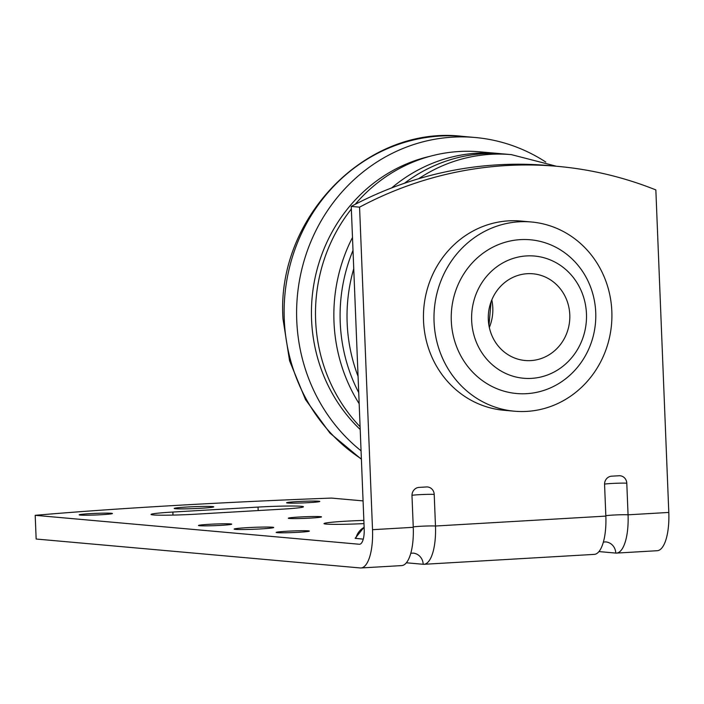 <?xml version="1.0" encoding="UTF-8"?>
<svg xmlns="http://www.w3.org/2000/svg" width="704" height="704" viewBox="0 0 704 704"><rect width="100%" height="100%" fill="white"/><g stroke="black" fill="none" stroke-linecap="round" stroke-linejoin="round"><path stroke-width="1.06" d="M423.905 564.3L594.273 554.382A39.582 13.79 -93.3 0 0 605.845 516.102L604.569 484.502A7.92 7.41 -84.9 0 1 611.662 476.177L619.071 475.746A7.92 7.41 -84.9 0 1 620.092 475.763A7.92 7.41 -84.9 0 1 626.789 483.208L628.065 514.809A39.582 13.79 86.7 0 1 616.493 553.089L657.228 550.713A39.582 13.79 -93.3 0 0 668.8 512.442L655.846 189.913A395.789 370.48 95.1 0 0 557.436 166.346A395.789 370.48 95.1 0 0 359.568 207.161L351.243 206.413L364.197 528.942A15.831 5.518 86.7 0 1 359.568 544.254A15.831 5.518 86.7 0 1 359.286 544.254L35.2 515.319L36.15 539.026L360.237 567.952A39.582 13.79 86.7 0 0 360.95 567.961L401.685 565.594A39.582 13.79 -93.3 0 0 413.257 527.314L411.99 495.713A7.92 7.41 -84.9 0 1 419.082 487.388L426.483 486.957A7.92 7.41 -84.9 0 1 427.504 486.966A7.92 7.41 -84.9 0 1 434.21 494.419L435.477 526.02A39.582 13.79 86.7 0 1 423.905 564.3A39.582 13.79 86.7 0 1 423.192 564.282L406.384 562.786M363.264 539.141L355.142 538.322L364.126 527.173M359.568 207.161L372.522 529.69A39.582 13.79 86.7 0 1 360.95 567.961M616.493 553.089A39.582 13.79 86.7 0 1 615.78 553.08L598.963 551.575M351.243 206.413A395.789 370.48 -84.9 0 1 549.111 165.598L557.436 166.346M363.07 500.896L331.478 498.08A395.789 19.14 -2.3 0 0 35.2 515.319M212.467 506.572A19.791 0.959 177.7 0 1 213.726 506.854A19.791 0.959 177.7 0 1 197.498 508.446A19.791 0.959 177.7 0 1 175.437 508.728A19.791 0.959 177.7 0 1 174.178 508.438A19.791 0.959 177.7 0 1 190.414 506.845A19.791 0.959 177.7 0 1 212.467 506.572M318.754 501.204A16.623 0.801 177.7 0 1 319.81 501.442A16.623 0.801 177.7 0 1 306.178 502.779A16.623 0.801 177.7 0 1 287.646 503.008A16.623 0.801 177.7 0 1 286.59 502.77A16.623 0.801 177.7 0 1 300.221 501.433A16.623 0.801 177.7 0 1 318.754 501.204M111.355 513.269A16.623 0.801 177.7 0 1 112.411 513.515A16.623 0.801 177.7 0 1 98.78 514.853A16.623 0.801 177.7 0 1 80.247 515.082A16.623 0.801 177.7 0 1 79.191 514.844A16.623 0.801 177.7 0 1 92.831 513.506A16.623 0.801 177.7 0 1 111.355 513.269M289.362 518.461A16.623 0.801 177.7 0 1 288.306 518.214A16.623 0.801 177.7 0 1 301.937 516.877A16.623 0.801 177.7 0 1 320.47 516.648A16.623 0.801 177.7 0 1 321.526 516.886A16.623 0.801 177.7 0 1 307.894 518.223A16.623 0.801 177.7 0 1 289.362 518.461M199.531 525.73A16.623 0.801 177.7 0 1 198.475 525.492A16.623 0.801 177.7 0 1 212.115 524.154A16.623 0.801 177.7 0 1 230.639 523.917A16.623 0.801 177.7 0 1 231.695 524.154A16.623 0.801 177.7 0 1 218.064 525.501A16.623 0.801 177.7 0 1 199.531 525.73M277.209 532.664A16.623 0.801 177.7 0 1 276.153 532.426A16.623 0.801 177.7 0 1 289.784 531.089A16.623 0.801 177.7 0 1 308.317 530.851A16.623 0.801 177.7 0 1 309.373 531.089A16.623 0.801 177.7 0 1 295.742 532.435A16.623 0.801 177.7 0 1 277.209 532.664M272.439 527.217A19.791 0.959 177.7 0 1 273.698 527.498A19.791 0.959 177.7 0 1 257.47 529.091A19.791 0.959 177.7 0 1 235.409 529.373A19.791 0.959 177.7 0 1 234.15 529.082A19.791 0.959 177.7 0 1 250.386 527.49A19.791 0.959 177.7 0 1 272.439 527.217M363.986 523.6A33.642 1.628 177.7 0 1 326.146 524.093A33.642 1.628 177.7 0 1 324.007 523.609A33.642 1.628 177.7 0 1 363.854 520.406M531.397 221.989L520.854 221.047A94.987 88.915 95.1 0 0 508.605 220.862A94.987 88.915 95.1 0 0 423.474 314.292A94.987 88.915 95.1 0 0 503.967 410.274L514.51 411.215A94.987 88.915 -84.9 0 1 434.016 315.234A94.987 88.915 -84.9 0 1 519.147 221.795A94.987 88.915 -84.9 0 1 531.397 221.989A94.987 88.915 -84.9 0 1 611.89 317.97A94.987 88.915 -84.9 0 1 526.759 411.4A94.987 88.915 -84.9 0 1 514.51 411.215M281.626 509.194L196.442 514.149A33.642 1.628 177.7 0 1 151.034 514.448A33.642 1.628 177.7 0 1 172.858 512.046L258.042 507.082A33.642 1.628 177.7 0 1 303.45 506.792A33.642 1.628 177.7 0 1 281.626 509.194M595.725 312.444A77.176 72.248 95.1 0 0 520.414 239.624A77.176 72.248 95.1 0 0 451.29 320.857A77.176 72.248 95.1 0 0 526.601 393.677A77.176 72.248 95.1 0 0 595.725 312.444M526.592 255.922A61.345 57.429 95.1 0 0 471.654 320.487A61.345 57.429 95.1 0 0 531.511 378.374A61.345 57.429 95.1 0 0 586.458 313.808A61.345 57.429 95.1 0 0 526.592 255.922M569.791 314.776A43.534 40.753 95.1 0 0 532.928 273.786A43.534 40.753 95.1 0 0 527.314 273.698A43.534 40.753 95.1 0 0 488.312 319.519A43.534 40.753 95.1 0 0 525.184 360.51A43.534 40.753 95.1 0 0 569.791 314.776M501.345 153.771A160.292 150.049 95.1 0 0 498.23 153.463L479.873 151.826A160.292 150.049 95.1 0 0 459.202 151.51A160.292 150.049 95.1 0 0 355.186 204.336M351.349 209.018A160.292 150.049 95.1 0 0 315.63 320.214A160.292 150.049 95.1 0 0 360.096 426.747M498.23 153.463A160.292 150.049 95.1 0 0 477.55 153.146A160.292 150.049 95.1 0 0 391.706 187.898M352.493 237.442A160.292 150.049 95.1 0 0 333.986 321.851A160.292 150.049 95.1 0 0 359.172 403.718M556.494 166.258L511.403 154.642L504.469 154.018A160.292 150.049 95.1 0 0 483.789 153.701A160.292 150.049 95.1 0 0 404.448 183.269M353.012 250.369A160.292 150.049 95.1 0 0 340.226 322.414A160.292 150.049 95.1 0 0 358.723 392.63M360.202 429.51A158.312 148.192 -84.9 0 1 316.659 271.084A158.312 148.192 -84.9 0 1 429.845 156.341M361.055 450.798A174.152 163.011 -84.9 0 1 304.049 260.911A174.152 163.011 -84.9 0 1 452.725 137.148A174.152 163.011 -84.9 0 1 475.182 137.5A174.152 163.011 -84.9 0 1 545.785 162.043M359.85 544.218L359.286 544.254M355.819 538.481A16.465 15.409 -84.9 0 1 364.135 527.384M413.257 527.314L372.522 529.69M413.239 526.918A11.871 0.572 177.7 0 1 424.345 526.099A11.871 0.572 177.7 0 1 435.477 526.02L605.845 516.102M410.793 553.291L413.142 553.106A11.871 11.114 -84.9 0 1 423.192 564.282M605.827 515.706A11.871 0.572 177.7 0 1 616.924 514.888A11.871 0.572 177.7 0 1 628.065 514.809L668.8 512.442M603.381 542.08L605.722 541.895A11.871 11.114 -84.9 0 1 615.78 553.08M604.569 484.106A11.871 0.572 177.7 0 1 615.674 483.287A11.871 0.572 177.7 0 1 626.789 483.208M411.981 495.317A11.871 0.572 177.7 0 1 423.086 494.498A11.871 0.572 177.7 0 1 434.21 494.419M258.042 507.082L258.183 510.558M172.858 512.046L172.982 515.09M489.333 327.483A43.534 40.753 95.1 0 0 492.809 307.903A43.534 40.753 95.1 0 0 491.797 299.939M511.403 154.642A160.292 150.049 95.1 0 0 490.723 154.317A160.292 150.049 95.1 0 0 418.616 178.746M353.742 268.69A160.292 150.049 95.1 0 0 347.16 323.03A160.292 150.049 95.1 0 0 358.072 376.35M361.381 458.911A174.152 163.011 -84.9 0 1 284.266 319.326A174.152 163.011 -84.9 0 1 440.238 136.039A174.152 163.011 -84.9 0 1 462.704 136.382L475.182 137.5M491.075 301.778L488.954 325.547M361.398 459.237L329.93 433.074L305.51 399.59L289.573 360.809L283.008 319.044C275.906 217.95 366.643 124.758 462.704 136.382"/></g></svg>

